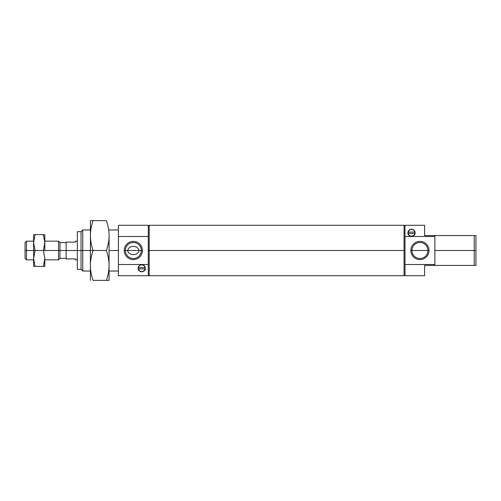 <?xml version="1.0" encoding="UTF-8"?>
<svg xmlns="http://www.w3.org/2000/svg" width="501" height="501" viewBox="0 0 501 501"><rect width="100%" height="100%" fill="white"/><g stroke="black" fill="none" stroke-linecap="round" stroke-linejoin="round"><path stroke-width="0.75" d="M90.399 229.959L82.778 229.959L81.062 231.681L77.329 231.681L77.329 250.5L81.062 250.5L81.062 231.681L81.062 250.5L82.778 250.5L82.778 229.959L82.778 250.5L90.399 250.5L82.778 250.5L82.778 271.041L82.778 250.5L81.062 250.5L81.062 269.319L81.062 250.5L77.329 250.5L77.329 269.319L81.062 269.319L82.778 271.041L90.399 271.041M109.068 250.5L118.405 250.5L109.068 250.5L109.068 235.564C109.08 240.204 108.191 245.183 106.4 250.5L93.067 250.5C91.27 245.183 90.38 240.204 90.399 235.564L90.399 250.5L93.067 250.5C91.27 255.817 90.38 260.796 90.399 265.436C90.38 270.077 91.27 275.055 93.067 280.372L106.4 280.372L93.067 280.372C91.27 275.055 90.38 270.077 90.399 265.436L90.399 280.372L90.399 265.436C90.38 260.796 91.27 255.817 93.067 250.5L106.4 250.5C108.191 245.183 109.08 240.204 109.068 235.564C109.08 230.923 108.191 225.945 106.4 220.628L93.067 220.628L106.4 220.628C108.191 225.945 109.08 230.923 109.068 235.564L109.068 265.436C109.08 260.796 108.191 255.817 106.4 250.5C108.191 255.817 109.08 260.796 109.068 265.436L109.068 250.5M148.277 250.5L149.21 250.5L149.21 225.293L149.21 250.5L404.069 250.5L404.069 225.293L404.069 250.5L405.002 250.5L404.069 250.5L404.069 275.707L404.069 250.5L149.21 250.5L149.21 275.707L149.21 250.5L148.277 250.5M424.604 235.564C424.604 222.081 424.604 222.081 424.604 235.564L434.874 235.564L434.874 264.503L434.874 236.497L405.002 236.497L405.002 264.503L434.874 264.503L434.874 265.436L474.234 265.436L474.234 250.5L474.234 265.436L475.95 265.436L475.95 250.5L434.874 250.5L474.234 250.5L474.234 235.564L424.604 235.564L424.604 225.293L405.002 225.293L405.002 236.497L434.874 236.497L434.874 235.564L474.234 235.564L474.234 250.5L475.95 250.5L475.95 235.564L474.234 235.564L475.95 235.564L475.95 265.436L424.604 265.436L434.874 265.436L434.874 264.503L405.002 264.503L405.002 275.707L424.604 275.707L424.604 265.436M118.405 225.293L118.405 264.503L148.277 264.503L118.405 264.503L118.405 236.497L148.277 236.497L148.277 225.293L118.405 225.293M139.015 250.5C138.257 247.776 136.366 246.417 133.341 246.436C130.316 246.417 128.419 247.776 127.667 250.5C128.419 247.776 130.316 246.417 133.341 246.436C136.366 246.417 138.257 247.776 139.015 250.5L141.338 250.5A7.997 7.997 0 0 0 133.341 242.503A7.997 7.997 0 0 0 125.344 250.5L127.667 250.5L125.344 250.5A7.997 7.997 0 0 1 133.341 242.503A7.997 7.997 0 0 1 141.338 250.5L142.422 250.5A9.081 9.081 0 0 0 133.341 241.419A9.081 9.081 0 0 0 124.261 250.5L125.344 250.5L124.261 250.5A9.081 9.081 0 0 0 133.341 259.581A9.081 9.081 0 0 0 142.422 250.5L141.338 250.5A7.997 7.997 0 0 1 133.341 258.497A7.997 7.997 0 0 1 125.344 250.5A7.997 7.997 0 0 0 133.341 258.497A7.997 7.997 0 0 0 141.338 250.5L139.015 250.5C138.282 255.93 128.394 255.93 127.667 250.5C128.394 255.93 138.282 255.93 139.015 250.5L127.667 250.5L139.015 250.5M411.534 229.214C413.926 229.64 415.104 230.823 415.085 232.765C415.874 237.155 407.2 237.155 407.989 232.765C407.964 230.823 409.148 229.64 411.534 229.214C409.148 229.64 407.964 230.823 407.989 232.765C407.2 237.155 415.874 237.155 415.085 232.765C415.104 230.823 413.926 229.64 411.534 229.214M427.935 250.5L411.941 250.5A7.997 7.997 0 0 1 419.938 242.503A7.997 7.997 0 0 1 427.935 250.5A7.997 7.997 0 0 0 419.938 242.503A7.997 7.997 0 0 0 411.941 250.5L410.858 250.5L411.941 250.5A7.997 7.997 0 0 0 419.938 258.497A7.997 7.997 0 0 0 427.935 250.5L429.019 250.5A9.081 9.081 0 0 0 419.938 241.419A9.081 9.081 0 0 0 410.858 250.5A9.081 9.081 0 0 0 419.938 259.581A9.081 9.081 0 0 0 429.019 250.5L427.935 250.5A7.997 7.997 0 0 1 419.938 258.497A7.997 7.997 0 0 1 411.941 250.5L427.935 250.5M145.29 268.235C145.303 266.325 144.125 265.142 141.745 264.691C139.359 265.142 138.182 266.325 138.195 268.235A3.545 3.545 0 0 1 138.257 267.572A3.545 3.545 0 0 0 138.195 268.235C137.406 272.638 146.079 272.638 145.29 268.235C146.079 272.638 137.406 272.638 138.195 268.235C138.182 266.325 139.359 265.142 141.745 264.691C144.125 265.142 145.303 266.325 145.29 268.235A3.545 3.545 0 0 0 145.227 267.572M409.261 230.04A3.545 3.545 0 0 1 414.753 231.274M145.102 268.235A3.363 3.363 0 0 1 138.445 268.893A3.363 3.363 0 0 1 138.382 268.235A3.363 3.363 0 0 0 138.445 268.893L145.04 268.893A3.363 3.363 0 0 0 145.04 267.584L138.445 267.584A3.363 3.363 0 0 0 138.382 268.235A3.363 3.363 0 0 1 138.445 267.584L145.04 267.584A3.363 3.363 0 0 0 138.445 267.584A3.363 3.363 0 0 1 145.102 268.235A3.363 3.363 0 0 0 145.04 267.584M414.897 232.765A3.363 3.363 0 0 1 408.24 233.416A3.363 3.363 0 0 1 408.177 232.765A3.363 3.363 0 0 0 408.24 233.416L414.834 233.416A3.363 3.363 0 0 0 414.834 232.107L408.24 232.107A3.363 3.363 0 0 0 408.177 232.765A3.363 3.363 0 0 1 408.24 232.107L414.834 232.107A3.363 3.363 0 0 0 408.24 232.107A3.363 3.363 0 0 1 414.897 232.765A3.363 3.363 0 0 0 414.834 232.107M414.834 233.416L408.24 233.416A3.363 3.363 0 0 0 414.834 233.416M145.04 268.893L138.445 268.893A3.363 3.363 0 0 0 145.04 268.893M415.085 232.765A3.545 3.545 0 0 1 415.022 233.428M408.052 233.428A3.545 3.545 0 0 1 407.989 232.765M408.24 233.416A3.363 3.363 0 0 1 408.177 232.765M144.964 269.726A3.545 3.545 0 0 1 138.52 269.726M138.445 268.893A3.363 3.363 0 0 1 138.382 268.235M410.858 250.5A9.081 9.081 0 0 1 419.938 241.419A9.081 9.081 0 0 1 429.019 250.5A9.081 9.081 0 0 1 419.938 259.581A9.081 9.081 0 0 1 410.858 250.5M405.002 264.503L405.002 236.497M118.405 264.503L118.405 275.707L148.277 275.707L148.277 236.497L118.405 236.497M124.261 250.5A9.081 9.081 0 0 1 133.341 241.419A9.081 9.081 0 0 1 142.422 250.5A9.081 9.081 0 0 1 133.341 259.581A9.081 9.081 0 0 1 124.261 250.5M148.277 236.497L148.277 264.503M75.463 258.904L66.126 258.904L75.463 258.904C75.463 260.138 75.463 260.138 75.463 258.904L75.463 259.837L77.329 259.837L77.329 250.5L66.126 250.5L77.329 250.5M33.605 241.163L26.484 241.163L25.05 242.597L25.05 250.5L26.484 250.5L26.484 241.163L26.484 250.5L33.605 250.5L26.484 250.5L26.484 259.837L26.484 250.5L25.05 250.5L25.05 258.403L26.484 259.837L33.605 259.837M44.808 250.5L58.529 250.5L58.529 241.163L58.529 250.5L59.963 250.5L59.963 242.597L59.963 250.5L66.126 250.5L66.126 258.904L66.126 242.096L66.126 250.5L59.963 250.5L59.963 258.403L59.963 250.5L58.529 250.5L58.529 259.837L58.529 250.5L44.808 250.5L44.808 242.565L43.393 250.5L44.808 250.5L35.026 250.5L33.605 242.565L33.605 250.5L35.026 250.5L33.605 258.435L35.026 266.369L43.393 266.369L44.808 258.435L43.393 250.5L44.808 242.565L43.393 234.631L44.808 234.631L35.026 234.631L43.393 234.631L44.808 242.565L44.808 234.631L44.808 250.5M77.329 241.163L75.463 241.163L75.463 242.096L66.126 242.096L75.463 242.096C75.463 240.862 75.463 240.862 75.463 242.096M25.05 250.5C25.05 240.348 25.05 240.348 25.05 250.5C25.05 260.652 25.05 260.652 25.05 250.5M33.605 234.631L35.026 234.631L33.605 242.565L35.026 250.5L43.393 250.5L44.808 258.435L43.393 266.369L33.605 266.369L35.026 266.369L33.605 258.435L33.605 266.369L33.605 258.435L35.026 250.5L33.605 250.5L33.605 258.435L33.605 242.565L35.026 234.631L33.605 234.631L33.605 242.565L33.605 234.631M44.808 266.369L43.393 266.369L44.808 266.369L44.808 258.435L44.808 266.369M90.399 220.628L93.067 220.628C91.27 225.945 90.38 230.923 90.399 235.564C90.38 240.204 91.27 245.183 93.067 250.5L90.399 250.5L90.399 265.436L90.399 235.564C90.38 230.923 91.27 225.945 93.067 220.628L90.399 220.628L90.399 235.564L90.399 220.628M109.068 280.372L106.4 280.372C108.191 275.055 109.08 270.077 109.068 265.436C109.08 270.077 108.191 275.055 106.4 280.372L109.068 280.372L109.068 265.436L109.068 280.372M118.405 229.959L109.068 229.959M405.002 226.227L404.069 225.293L149.21 225.293L148.277 226.227M148.277 274.773L149.21 275.707L404.069 275.707L405.002 274.773M109.068 271.041L118.405 271.041M66.126 242.597L59.963 242.597L58.529 241.163L44.808 241.163M44.808 259.837L58.529 259.837L59.963 258.403L66.126 258.403"/></g></svg>
